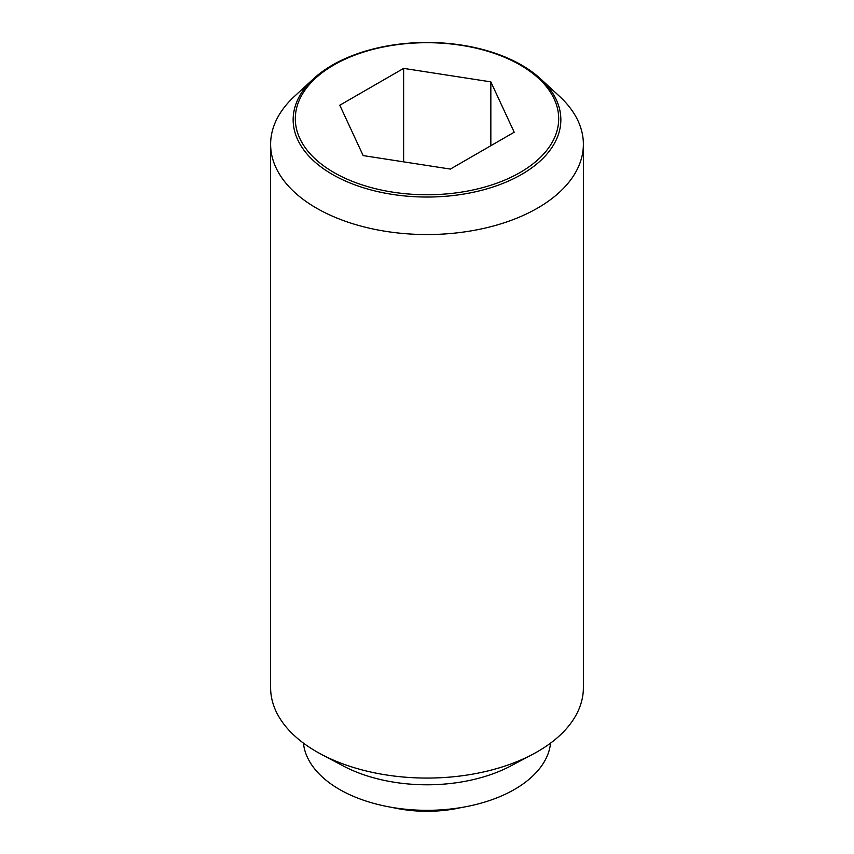 <?xml version="1.0" encoding="UTF-8"?>
<svg xmlns="http://www.w3.org/2000/svg" width="854" height="854" viewBox="0 0 854 854"><rect width="100%" height="100%" fill="white"/><g stroke="black" fill="none" stroke-linecap="round" stroke-linejoin="round"><path stroke-width="1.28" d="M461.651 807.468A93.823 54.165 180 0 1 392.349 807.468M313.514 78.771L294.427 96.385A156.378 90.278 0 0 0 270.622 144.262A156.378 90.278 0 0 0 316.428 208.098A156.378 90.278 0 0 0 486.844 227.676A156.378 90.278 0 0 0 583.378 144.262A156.378 90.278 0 0 0 559.573 96.385L540.486 78.771A133.864 77.287 180 0 1 510.35 180.226A133.864 77.287 180 0 1 332.345 174.397A133.864 77.287 180 0 1 313.514 78.771A133.864 77.287 180 0 1 521.655 65.107A133.864 77.287 180 0 1 540.486 78.771M270.622 144.262L270.622 687.78A156.378 90.278 0 0 0 316.428 751.616A156.378 90.278 0 0 0 321.232 754.285A156.378 90.278 0 0 0 532.768 754.285A156.378 90.278 0 0 0 583.378 687.78L583.378 144.262M303.426 743.108A123.798 71.469 0 0 0 339.465 789.395A123.798 71.469 0 0 0 470.949 805.674A123.798 71.469 0 0 0 550.574 743.108M520.118 64.968A131.687 76.027 0 0 0 333.882 64.968A131.687 76.027 0 0 0 333.882 172.487A131.687 76.027 0 0 0 520.118 172.487A131.687 76.027 0 0 0 520.118 64.968M403.632 68.384L490.836 81.867L514.204 132.221L450.368 169.081L363.163 155.588L339.796 105.234L403.632 68.384L403.632 161.844M490.836 81.867L490.836 145.714M321.232 754.285L343.265 765.963A123.798 71.469 0 0 0 510.735 765.963L532.768 754.285"/></g></svg>
